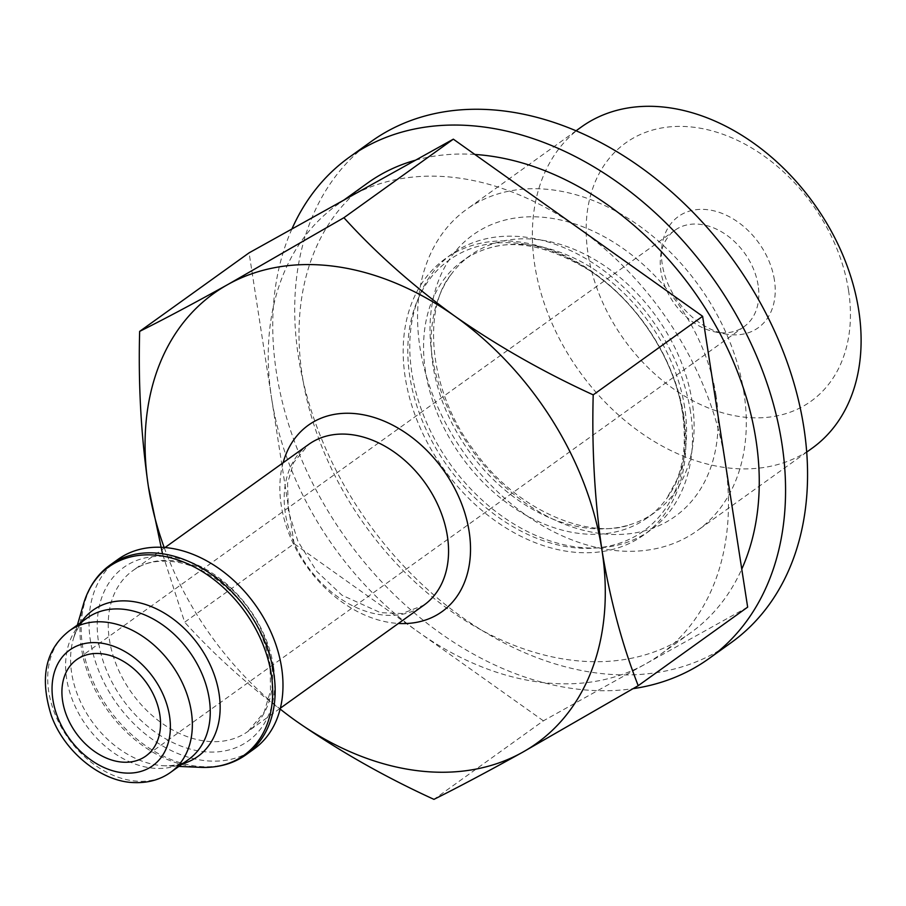 <?xml version="1.0" encoding="UTF-8"?>
<svg xmlns="http://www.w3.org/2000/svg" width="906" height="906" viewBox="0 0 906 906"><rect width="100%" height="100%" fill="white"/><g stroke="black" fill="none" stroke-linecap="round" stroke-linejoin="round"><path stroke-width="0.68" stroke-dasharray="4.53 3.4" d="M747.654 607.145L645.514 663.985A276.874 201.834 -125.7 0 0 659.806 654.925A276.874 201.834 -125.7 0 0 725.14 461.732A276.874 201.834 -125.7 0 0 577.983 227.734A276.874 201.834 -125.7 0 0 351.2 196.002A276.874 201.834 -125.7 0 0 336.919 205.062A276.874 201.834 -125.7 0 0 271.585 398.266L249.071 252.853M294.099 543.679L271.585 398.266A276.874 201.834 -125.7 0 0 418.742 632.252L294.099 543.679L184.665 622.218L162.502 553.759M543.385 720.825L418.742 632.252A276.874 201.834 -125.7 0 0 645.514 663.985L543.385 720.825L433.951 799.364M295.56 720.666C253.589 690.27 216.625 657.462 184.665 622.218M164.167 547.451A276.874 201.834 -125.7 0 0 280.147 709.036M474.846 154.45A276.874 201.834 -125.7 0 0 415.548 160.192M367.711 182.967A276.874 201.834 -125.7 0 0 365.186 525.582A276.874 201.834 -125.7 0 0 690.598 632.818A276.874 201.834 -125.7 0 0 741.765 569.115M117.973 559.398A116.681 85.062 -125.7 0 0 116.908 703.781A116.681 85.062 -125.7 0 0 254.054 748.979M683.86 416.33A170.079 123.986 -125.7 0 0 587.869 268.765A170.079 123.986 -125.7 0 0 445.378 258.674A170.079 123.986 -125.7 0 0 443.827 469.138A170.079 123.986 -125.7 0 0 643.724 535.016A170.079 123.986 -125.7 0 0 683.86 416.33M690.463 411.596A170.079 123.986 -125.7 0 0 594.472 264.02A170.079 123.986 -125.7 0 0 451.981 253.929A170.079 123.986 -125.7 0 0 450.429 464.393A170.079 123.986 -125.7 0 0 650.327 530.282A170.079 123.986 -125.7 0 0 690.463 411.596M371.256 141.472A308.516 224.892 -125.7 0 0 368.448 523.238A308.516 224.892 -125.7 0 0 731.051 642.739M291.913 229.003A308.516 224.892 -125.7 0 0 350.463 544.54A308.516 224.892 -125.7 0 0 633.181 688.651M848.526 290.339A158.958 115.877 -125.7 0 0 633.838 137.769A158.958 115.877 -125.7 0 0 672.614 388.244A158.958 115.877 -125.7 0 0 848.526 290.339M774.404 279.965A68.46 49.909 -125.7 0 0 717.212 211.721A68.46 49.909 -125.7 0 0 661.912 246.138A68.46 49.909 -125.7 0 0 724.879 333.872A68.46 49.909 -125.7 0 0 774.404 279.965M581.426 126.942A197.768 144.167 -125.7 0 0 579.625 371.664A197.768 144.167 -125.7 0 0 812.059 448.266M743.928 392.672A197.768 144.167 -125.7 0 0 632.309 221.075A197.768 144.167 -125.7 0 0 466.635 209.343A197.768 144.167 -125.7 0 0 464.823 454.065A197.768 144.167 -125.7 0 0 697.269 530.667A197.768 144.167 -125.7 0 0 743.928 392.672M692.218 402.004A158.21 115.334 -125.7 0 0 602.92 264.722A158.21 115.334 -125.7 0 0 470.373 255.333A158.21 115.334 -125.7 0 0 451.018 274.643A158.21 115.334 -125.7 0 0 468.934 451.12A158.21 115.334 -125.7 0 0 630.395 524.563A158.21 115.334 -125.7 0 0 654.879 512.4A158.21 115.334 -125.7 0 0 692.218 402.004M684.664 407.417A158.21 115.334 -125.7 0 0 487.303 248.595A158.21 115.334 -125.7 0 0 462.819 260.758A158.21 115.334 -125.7 0 0 461.38 456.545A158.21 115.334 -125.7 0 0 647.326 517.824A158.21 115.334 -125.7 0 0 666.691 498.515A158.21 115.334 -125.7 0 0 684.664 407.417M758.118 285.231A59.332 43.25 -125.7 0 0 724.641 233.748A59.332 43.25 -125.7 0 0 674.936 230.237A59.332 43.25 -125.7 0 0 660.644 255.922A59.332 43.25 -125.7 0 0 715.208 331.947A59.332 43.25 -125.7 0 0 744.12 326.636A59.332 43.25 -125.7 0 0 758.118 285.231M283.102 462.785A114.7 83.612 -125.7 0 0 398.414 623.453M308.72 444.393A98.879 72.084 -125.7 0 0 307.825 566.76A98.879 72.084 -125.7 0 0 424.042 605.061L402.219 613.532L380.543 612.694L342.004 595.219L316.806 571.426L297.995 541.437L288.391 511.143L287.53 483.43L293.567 462.66L308.72 444.393M271.404 662.365A98.879 72.084 -125.7 0 0 215.594 576.567A98.879 72.084 -125.7 0 0 132.752 570.701A98.879 72.084 -125.7 0 0 131.857 693.056A98.879 72.084 -125.7 0 0 248.074 731.357A98.879 72.084 -125.7 0 0 271.404 662.365M273.487 666.42A106.795 77.848 -125.7 0 0 129.252 563.928A106.795 77.848 -125.7 0 0 155.3 732.195A106.795 77.848 -125.7 0 0 273.487 666.42M110.147 565.004A116.681 85.062 -125.7 0 0 109.094 709.398A116.681 85.062 -125.7 0 0 246.228 754.596M83.556 603.849A115.945 84.518 -125.7 0 0 107.667 710.417A115.945 84.518 -125.7 0 0 200.917 767.359M81.064 622.399A89.977 65.594 -125.7 0 0 73.363 638.9A89.977 65.594 -125.7 0 0 92.084 721.606A89.977 65.594 -125.7 0 0 164.45 765.797A89.977 65.594 -125.7 0 0 182.548 763.781M77.395 625.038L73.363 638.9C76.636 628.832 81.246 621.867 87.191 618.005A87.021 63.431 -125.7 0 0 86.398 725.683A87.021 63.431 -125.7 0 0 188.674 759.387C183.103 763.781 175.028 765.921 164.45 765.797L178.878 766.419M69.286 630.859A87.021 63.431 -125.7 0 0 68.494 738.537A87.021 63.431 -125.7 0 0 170.758 772.24M716.034 395.503A173.295 126.33 -125.7 0 0 481.981 229.184A173.295 126.33 -125.7 0 0 524.257 502.23A173.295 126.33 -125.7 0 0 716.034 395.503M682.988 414.62A166.738 121.551 -125.7 0 0 457.79 254.597A166.738 121.551 -125.7 0 0 498.459 517.315A166.738 121.551 -125.7 0 0 682.988 414.62M343.793 200.135L336.919 205.062M690.598 632.818L659.806 654.925M165.039 547.518L132.752 570.701C144.45 561.958 159.807 559.217 178.822 562.49C191.098 564.914 203.488 570.44 215.979 579.07C245.662 601.278 263.691 629.749 270.067 664.472L270.52 690.802L264.122 712.241L248.074 731.357L280.35 708.186M451.981 253.929L445.378 258.674M650.327 530.282L643.724 535.016M576.069 130.792L466.635 209.343M806.702 452.117L697.269 530.667M451.018 274.643C423 307.746 427.066 390.429 475.242 452.162C519.104 513.056 591.652 539.58 630.395 524.563M470.373 255.333L462.819 260.758M654.879 512.4L647.326 517.824M487.303 248.595C515.469 239.173 549.376 246.375 589.025 270.203C636.42 300.362 675.083 359.942 682.478 413.091C686.17 439.523 684.234 461.901 676.691 480.237L666.691 498.515M715.208 331.947L724.879 333.872M660.644 255.922L661.912 246.138M674.936 230.237L76.625 659.67M744.12 326.636L145.821 756.068"/><path stroke-width="1.36" d="M139.649 331.392L249.071 252.853L453.34 139.162L702.626 316.307L747.654 607.145L638.22 685.683L522.343 752.399A276.874 201.834 -125.7 0 0 601.958 550.146A276.874 201.834 -125.7 0 0 454.801 316.149A276.874 201.834 -125.7 0 0 228.029 284.416A276.874 201.834 -125.7 0 0 148.403 486.681C141.121 436.681 138.199 384.925 139.649 331.392C164.213 319.127 193.669 303.476 228.029 284.416L343.906 217.712C375.831 252.933 412.796 285.752 454.801 316.149C497.564 345.967 543.702 372.207 593.203 394.857C591.754 448.402 594.676 500.169 601.958 550.146C610.066 599.546 622.15 644.732 638.22 685.683M162.502 553.759L148.403 486.681A276.874 201.834 -125.7 0 0 164.167 547.451M280.147 709.036A276.874 201.834 -125.7 0 0 295.56 720.666A276.874 201.834 -125.7 0 0 522.343 752.399C488.017 771.436 458.561 787.088 433.951 799.364C384.472 776.748 338.334 750.519 295.56 720.666M741.765 569.115A276.874 201.834 -125.7 0 0 755.932 439.625A276.874 201.834 -125.7 0 0 474.846 154.45M415.548 160.192A276.874 201.834 -125.7 0 0 367.711 182.967L343.793 200.135M246.228 754.596L254.054 748.979A116.681 85.062 -125.7 0 0 281.585 667.552A116.681 85.062 -125.7 0 0 215.73 566.318A116.681 85.062 -125.7 0 0 117.973 559.398L110.147 565.004C97.52 574.053 88.652 586.997 83.556 603.849A115.945 84.518 -125.7 0 1 181.302 561.176A115.945 84.518 -125.7 0 1 271.29 674.426A115.945 84.518 -125.7 0 1 200.917 767.359C218.516 767.926 233.612 763.667 246.228 754.596A116.681 85.062 -125.7 0 0 273.759 673.169A116.681 85.062 -125.7 0 0 207.904 571.935A116.681 85.062 -125.7 0 0 110.147 565.004M159.818 714.664A59.332 43.25 -125.7 0 0 126.33 663.181A59.332 43.25 -125.7 0 0 76.625 659.67A59.332 43.25 -125.7 0 0 76.093 733.079A59.332 43.25 -125.7 0 0 145.821 756.068A59.332 43.25 -125.7 0 0 159.818 714.664M633.181 688.651A308.516 224.892 -125.7 0 0 709.047 658.526L731.051 642.739A308.516 224.892 -125.7 0 0 803.848 427.462A308.516 224.892 -125.7 0 0 629.727 159.773A308.516 224.892 -125.7 0 0 371.256 141.472L349.263 157.259A308.516 224.892 -125.7 0 0 291.913 229.003M709.047 658.526A308.516 224.892 -125.7 0 0 781.855 443.249A308.516 224.892 -125.7 0 0 607.722 175.56A308.516 224.892 -125.7 0 0 349.263 157.259M806.702 452.117L812.059 448.266A197.768 144.167 -125.7 0 0 858.729 310.271A197.768 144.167 -125.7 0 0 747.11 138.675A197.768 144.167 -125.7 0 0 581.426 126.942L576.069 130.792M593.203 394.857L702.626 316.307M343.906 217.712L453.34 139.162M398.414 623.453A114.7 83.612 -125.7 0 0 469.138 531.55A114.7 83.612 -125.7 0 0 379.535 419.308A114.7 83.612 -125.7 0 0 283.102 462.785M280.35 708.186L424.042 605.061A98.879 72.084 -125.7 0 0 447.371 536.058A98.879 72.084 -125.7 0 0 391.562 450.259A98.879 72.084 -125.7 0 0 308.72 444.393L165.039 547.518M182.548 763.781A89.977 65.594 -125.7 0 0 219.071 693.668A89.977 65.594 -125.7 0 0 158.958 610.112A89.977 65.594 -125.7 0 0 81.064 622.399M170.758 772.24L188.674 759.387A87.021 63.431 -125.7 0 0 209.207 698.662A87.021 63.431 -125.7 0 0 160.09 623.158A87.021 63.431 -125.7 0 0 87.191 618.005L69.286 630.859C45.425 649.455 39.434 677.688 51.314 715.559C64.7 752.841 102.355 782.206 134.473 782.591C148.425 783.033 160.521 779.579 170.758 772.24A87.021 63.431 -125.7 0 0 191.302 711.527A87.021 63.431 -125.7 0 0 142.185 636.023A87.021 63.431 -125.7 0 0 69.286 630.859M169.535 716.023A71.2 51.902 -125.7 0 0 73.386 647.699A71.2 51.902 -125.7 0 0 90.747 759.874A71.2 51.902 -125.7 0 0 169.535 716.023M178.878 766.419L200.917 767.359M77.395 625.038L83.556 603.849"/></g></svg>
